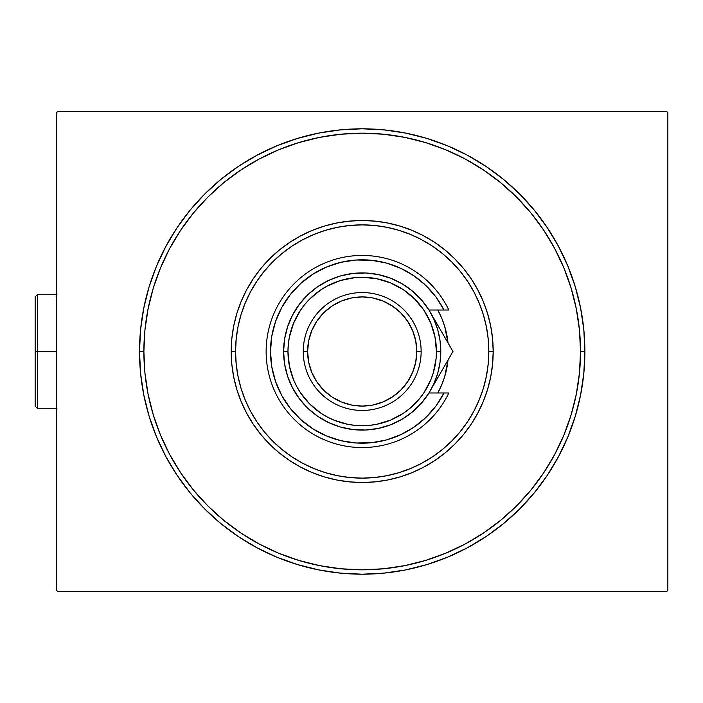 <?xml version="1.0" encoding="UTF-8"?>
<svg xmlns="http://www.w3.org/2000/svg" width="703" height="703" viewBox="0 0 703 703"><rect width="100%" height="100%" fill="white"/><g stroke="black" fill="none" stroke-linecap="round" stroke-linejoin="round"><path stroke-width="1.05" d="M143.878 351.5A218.325 218.325 0 0 0 169.678 454.454A218.325 218.325 0 0 1 169.678 248.546L160.495 267.948L153.272 288.125L148.069 308.907L144.923 330.102L143.878 351.5L139.51 351.5L143.878 351.5A218.325 218.325 0 0 1 362.194 133.175A218.325 218.325 0 0 1 580.52 351.5L584.887 351.5A222.693 222.693 0 0 1 362.194 574.193A222.693 222.693 0 0 1 139.51 351.5L140.582 373.328L143.79 394.945L149.098 416.141L156.461 436.721L165.803 456.475L177.042 475.219L190.056 492.777L204.731 508.963L220.927 523.638L238.475 536.661L257.219 547.892L276.982 557.242L297.554 564.597L318.749 569.913L340.366 573.121L362.194 574.193L384.023 573.121L405.64 569.913L426.844 564.597L447.416 557.242L467.17 547.892L485.914 536.661L503.471 523.638L519.666 508.963L534.342 492.777L547.356 475.219L558.595 456.475L567.936 436.721L575.3 416.141L580.608 394.945L583.815 373.328L584.887 351.5L583.815 329.672L580.608 308.055L575.3 286.859L567.936 266.279L558.595 246.525L547.356 227.781L534.342 210.223L519.666 194.037L503.471 179.362L485.914 166.339L467.17 155.108L447.416 145.758L426.844 138.403L405.64 133.087L384.023 129.879L362.194 128.807L340.366 129.879L318.749 133.087L297.554 138.403L276.982 145.758L257.219 155.108L238.475 166.339L220.927 179.362L204.731 194.037L190.056 210.223L177.042 227.781L165.803 246.525L156.461 266.279L149.098 286.859L143.79 308.055L140.582 329.672L139.51 351.5A222.693 222.693 0 0 1 362.194 128.807A222.693 222.693 0 0 1 584.887 351.5L580.52 351.5A218.325 218.325 0 0 1 554.72 454.454A218.325 218.325 0 0 0 554.72 248.546A218.325 218.325 0 0 1 362.194 569.825A218.325 218.325 0 0 1 143.878 351.5L144.923 372.898L148.069 394.093L153.272 414.875L160.495 435.052L169.651 454.419L180.671 472.794L193.43 490L207.824 505.879L223.695 520.264L241.024 533.111A218.325 218.325 0 0 1 180.583 472.671A218.325 218.325 0 0 0 241.024 533.111L259.284 544.043L278.652 553.208L298.819 560.423L319.601 565.625L340.797 568.771L362.194 569.825L383.601 568.771L404.787 565.625L425.57 560.423L445.746 553.208L465.114 544.043L483.488 533.032L500.703 520.264L516.573 505.879L530.967 490L543.806 472.671A218.325 218.325 0 0 1 483.365 533.111A218.325 218.325 0 0 0 543.806 472.671L554.737 454.419L563.903 435.052L571.117 414.875L576.328 394.093L579.465 372.898L580.52 351.5L579.465 330.102L576.328 308.907L571.117 288.125L563.903 267.948L554.737 248.581L543.727 230.206L530.967 213L516.573 197.121L500.703 182.736L483.365 169.889A218.325 218.325 0 0 1 543.806 230.329A218.325 218.325 0 0 0 483.365 169.889L465.114 158.957L445.746 149.792L425.57 142.577L404.787 137.375L383.601 134.229L362.194 133.175L340.797 134.229L319.601 137.375L298.819 142.577L278.652 149.792L259.284 158.957L240.901 169.968L223.695 182.736L207.824 197.121L193.43 213L180.583 230.329A218.325 218.325 0 0 1 241.024 169.889A218.325 218.325 0 0 0 180.583 230.329L169.678 248.546A218.325 218.325 0 0 0 143.878 351.5M259.24 544.025A218.325 218.325 0 0 0 465.158 544.025A218.325 218.325 0 0 1 259.24 544.025L259.24 544.025M666.541 111.346L57.857 111.346L666.541 111.346L667.85 112.656L667.85 590.344L667.85 112.656L666.541 111.346M57.857 591.654L666.541 591.654L57.857 591.654L56.548 590.344L56.548 112.656L56.548 590.344L57.857 591.654M667.85 590.344L666.541 591.654L667.85 590.344M56.548 112.656L57.857 111.346L56.548 112.656M259.24 158.975A218.325 218.325 0 0 1 465.158 158.975L465.158 158.975A218.325 218.325 0 0 0 259.24 158.975M493.19 351.5L488.822 351.5A126.628 126.628 0 0 1 362.194 478.128A126.628 126.628 0 0 1 235.567 351.5L231.208 351.5A130.995 130.995 0 0 0 362.194 482.495A130.995 130.995 0 0 0 493.19 351.5A130.995 130.995 0 0 1 362.194 482.495A130.995 130.995 0 0 1 231.208 351.5A130.995 130.995 0 0 1 362.194 220.505A130.995 130.995 0 0 1 493.19 351.5L492.557 364.339L490.676 377.054L487.548 389.524L483.225 401.633L477.724 413.25L471.115 424.278L463.462 434.603L454.823 444.129L445.298 452.758L434.972 460.421L423.944 467.029L412.327 472.521L400.227 476.854L387.757 479.973L375.042 481.863L362.194 482.495L349.356 481.863L336.64 479.973L324.171 476.854L312.07 472.521L300.445 467.029L289.425 460.421L279.1 452.758L269.574 444.129L260.936 434.603L253.282 424.278L246.674 413.25L241.173 401.633L236.841 389.524L233.721 377.054L231.832 364.339L231.208 351.5L231.832 338.661L233.721 325.946L236.841 313.476L241.173 301.367L246.674 289.75L253.282 278.722L260.936 268.397L269.574 258.871L279.1 250.242L289.425 242.579L300.445 235.971L312.07 230.479L324.171 226.146L336.64 223.027L349.356 221.137L362.194 220.505L375.042 221.137L387.757 223.027L400.227 226.146L412.327 230.479L423.944 235.971L434.972 242.579L445.298 250.242L454.823 258.871L463.462 268.397L471.115 278.722L477.724 289.75L483.225 301.367L487.548 313.476L490.676 325.946L492.557 338.661L493.19 351.5A130.995 130.995 0 0 0 362.194 220.505A130.995 130.995 0 0 0 231.208 351.5L235.567 351.5L236.182 363.908L238.001 376.202L241.024 388.258L245.206 399.954L250.523 411.193L256.911 421.853L264.31 431.835L272.659 441.036L281.868 449.384L291.85 456.783L302.51 463.172L313.74 468.488L325.436 472.671L337.493 475.694L349.786 477.522L362.194 478.128L374.611 477.522L386.905 475.694L398.952 472.671L410.657 468.488L421.888 463.172L432.547 456.783L442.53 449.384L451.739 441.036L460.078 431.835L467.486 421.853L473.875 411.193L479.182 399.954L483.374 388.258L486.388 376.202L488.216 363.908L488.822 351.5L488.216 339.092L486.388 326.798L483.374 314.742L479.182 303.046L473.875 291.807L467.486 281.147L460.078 271.165L451.739 261.964L442.53 253.616L432.547 246.217L421.888 239.828L410.657 234.512L398.952 230.329L386.905 227.306L374.611 225.478L362.194 224.872L349.786 225.478L337.493 227.306L325.436 230.329L313.74 234.512L302.51 239.828L291.85 246.217L281.868 253.616L272.659 261.964L264.31 271.165L256.911 281.147L250.523 291.807L245.206 303.046L241.024 314.742L238.001 326.798L236.182 339.092L235.567 351.5A126.628 126.628 0 0 1 362.194 224.872A126.628 126.628 0 0 1 488.822 351.5L493.19 351.5M438.215 310.788A86.241 86.241 0 0 0 437.802 310.023A86.241 86.241 0 0 1 448.013 342.941M437.802 310.023L441.871 318.494L444.718 326.464A86.241 86.241 0 0 0 438.285 310.911M448.022 359.954L444.718 376.536L441.871 384.506L437.802 392.977A86.241 86.241 0 0 0 438.215 392.212M444.718 326.464L448.022 343.046M571.117 288.125L563.903 267.948L571.117 288.125M298.819 142.577L278.652 149.792L298.819 142.577M153.272 414.875L160.495 435.052L153.272 414.875M425.57 560.423L445.746 553.208L425.57 560.423M440.192 341.781L439.876 339.54M438.285 392.089A86.241 86.241 0 0 0 448.013 360.059A86.241 86.241 0 0 1 437.802 392.977M429.595 311.06L434.059 319.672L437.776 329.935L440.034 340.612L440.79 351.5L436.431 351.5A74.228 74.228 0 0 1 362.194 425.728A74.228 74.228 0 0 1 287.966 351.5L283.599 351.5A78.595 78.595 0 0 0 362.194 430.095A78.595 78.595 0 0 0 440.79 351.5A78.595 78.595 0 0 1 362.194 430.095A78.595 78.595 0 0 1 283.599 351.5L284.627 338.855L287.668 326.535L292.659 314.874L299.46 304.162L307.896 294.68L317.738 286.683L328.749 280.374L340.63 275.919L353.073 273.432L365.753 272.984L378.337 274.574L390.499 278.177L401.931 283.687L412.327 290.963L421.413 299.821L428.953 310.023L443.971 310.023L435.939 297L425.851 285.497L413.997 275.84L400.701 268.282L386.334 263.036L371.289 260.259L355.99 260.013L340.876 262.316L326.341 267.105L312.817 274.24L300.656 283.52L290.216 294.698L281.771 307.457L275.567 321.438L271.78 336.254L270.506 351.5L271.78 366.746L275.567 381.562L281.771 395.543L290.216 408.302L300.656 419.48L312.817 428.76L326.341 435.895L340.876 440.684L355.99 442.987L371.289 442.741L386.334 439.964L400.701 434.718L413.997 427.16L425.851 417.503L435.939 406L443.971 392.977L428.953 392.977L421.413 403.179L412.327 412.037L401.931 419.313L390.499 424.823L378.337 428.426L365.753 430.016L353.073 429.568L340.63 427.081L328.749 422.626L317.738 416.317L307.896 408.32L299.46 398.838L292.659 388.126L287.668 376.465L284.627 364.145L283.599 351.5A78.595 78.595 0 0 1 362.194 272.905A78.595 78.595 0 0 1 440.79 351.5L440.034 362.388L437.776 373.065L434.059 383.328L429.595 391.94M421.141 351.5L416.782 351.5A54.579 54.579 0 0 1 362.194 406.079A54.579 54.579 0 0 1 307.615 351.5L303.248 351.5A58.947 58.947 0 0 0 362.194 410.447A58.947 58.947 0 0 0 421.141 351.5A58.947 58.947 0 0 1 362.194 410.447A58.947 58.947 0 0 1 303.248 351.5A58.947 58.947 0 0 1 362.194 292.553A58.947 58.947 0 0 1 421.141 351.5A58.947 58.947 0 0 0 362.194 292.553A58.947 58.947 0 0 0 303.248 351.5L307.615 351.5L308.67 362.15L311.772 372.388L316.816 381.826L323.6 390.095L331.878 396.879L341.306 401.923L351.553 405.033L362.194 406.079L372.845 405.033L383.082 401.923L392.52 396.879L400.789 390.095L407.582 381.826L412.626 372.388L415.728 362.15L416.782 351.5L415.728 340.85L412.626 330.612L407.582 321.174L400.789 312.905L392.52 306.121L383.082 301.077L372.845 297.967L362.194 296.921L351.553 297.967L341.306 301.077L331.878 306.121L323.6 312.905L316.816 321.174L311.772 330.612L308.67 340.85L307.615 351.5A54.579 54.579 0 0 1 362.194 296.921A54.579 54.579 0 0 1 416.782 351.5L421.141 351.5M428.953 310.023L443.971 310.023A91.698 91.698 0 0 0 304.531 280.207A91.698 91.698 0 0 0 304.531 422.793A91.698 91.698 0 0 0 443.971 392.977L448.839 392.977A96.065 96.065 0 0 1 302.36 426.651A96.065 96.065 0 0 1 302.36 276.349A96.065 96.065 0 0 1 448.839 310.023A96.065 96.065 0 0 0 302.36 276.349A96.065 96.065 0 0 0 302.36 426.651A96.065 96.065 0 0 0 448.839 392.977L428.953 392.977M405.543 270.699L399.023 267.527M376.905 260.989L369.76 260.119M361.773 259.802L354.62 260.119M331.93 264.943L325.357 267.527M294.162 290.023L289.838 295.181M281.551 395.139L284.838 400.736M312.044 428.259L318.028 431.853M339.681 440.386L346.641 441.871M354.62 442.881L361.773 443.198M399.023 435.473L405.543 432.301M436.431 351.5L434.999 337.018L430.781 323.09L423.918 310.26L414.682 299.012L403.434 289.777L390.604 282.922L376.676 278.696L362.194 277.272L354.918 277.623L340.647 280.471L327.203 286.033L320.955 289.777L309.707 299.012L304.821 304.408L300.48 310.26L293.617 323.09L289.39 337.018L288.327 344.224L287.966 351.5L289.39 365.982L293.617 379.91L296.736 386.492L300.48 392.74L309.707 403.988L320.955 413.223L327.203 416.967L333.793 420.078L347.713 424.304L354.918 425.377L369.47 425.377L376.676 424.304L390.604 420.078L403.434 413.223L409.287 408.882L419.577 398.592L423.918 392.74L430.781 379.91L433.233 373.047L436.071 358.776L436.431 351.5L440.79 351.5A78.595 78.595 0 0 0 362.194 272.905A78.595 78.595 0 0 0 283.599 351.5L287.966 351.5A74.228 74.228 0 0 1 362.194 277.272A74.228 74.228 0 0 1 436.431 351.5M443.971 310.023L448.839 310.023L443.971 310.023M447.53 342.115L434.779 320.023M450.79 347.748L430.262 312.202M441.941 370.569L452.952 351.5L441.985 332.51M436.203 380.508L439.858 374.181M436.185 380.551L452.952 351.5L447.547 342.141M433.233 385.648L450.017 356.579M429.006 310.023L430.201 312.088L429.006 310.023M441.106 372.028L439.568 374.681M439.56 328.301L441.959 332.457M441.932 370.595L439.691 374.471M432.538 386.571L434.428 382.485M436.704 376.518L437.943 372.476M439.533 365.542L440.078 362.08M440.078 340.92L439.524 337.449M437.943 330.524L436.704 326.491M434.428 320.515L432.53 316.42M429.006 392.977L430.201 390.912L429.006 392.977M436.194 380.525L433.25 385.622M37.329 351.5L37.329 294.733L37.329 351.5L56.548 351.5L37.329 351.5L37.329 408.267L37.329 351.5L35.15 351.5L37.329 351.5M35.15 296.921L35.15 351.5L35.15 296.921L37.329 294.733L56.978 294.733M35.15 406.079L35.15 351.5L35.15 406.079L37.329 408.267L56.978 408.267"/></g></svg>
